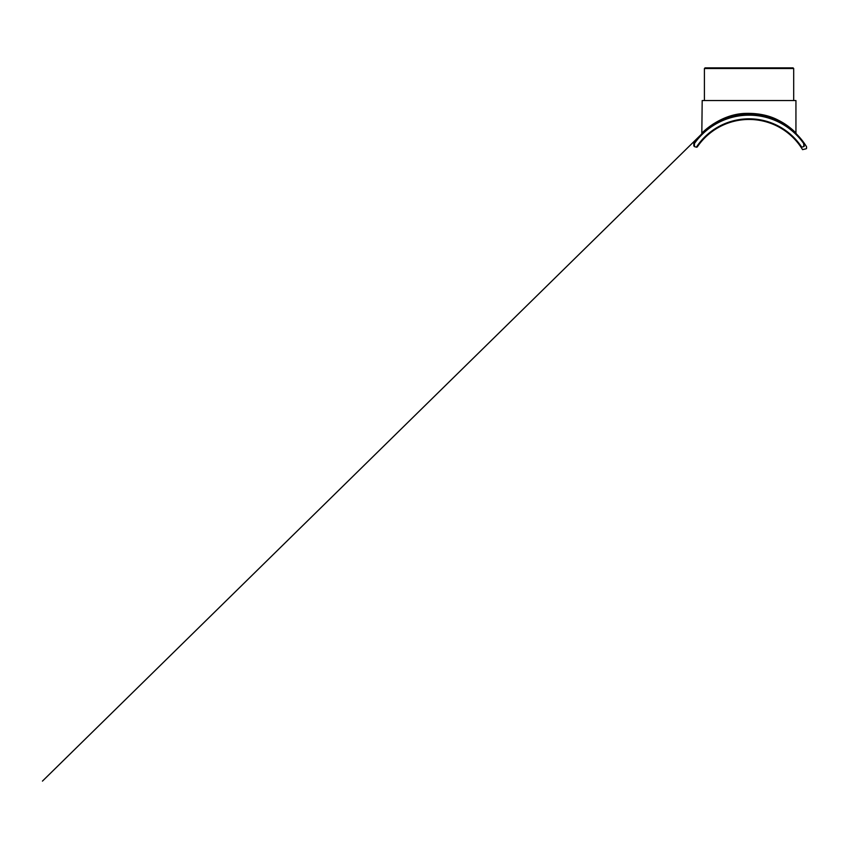 <?xml version="1.0" encoding="UTF-8"?>
<svg xmlns="http://www.w3.org/2000/svg" width="849" height="849" viewBox="0 0 849 849"><rect width="100%" height="100%" fill="white"/><g stroke="black" fill="none" stroke-linecap="round" stroke-linejoin="round"><path stroke-width="1.27" d="M804.183 143.141A67.411 67.411 0 0 0 693.941 143.141A0.626 0.626 0 0 0 693.824 143.502L694.45 143.502L693.941 143.141A67.411 67.411 0 0 1 804.183 143.141L803.674 143.502L804.3 143.502A0.626 0.626 0 0 0 804.183 143.141A67.411 67.411 0 0 1 806.454 146.601A0.626 0.626 0 0 1 806.55 146.919L806.55 148.182A0.626 0.626 0 0 1 806.072 148.798L802.56 149.636A62.508 62.508 0 0 0 697.273 146.962L696.583 147.217L697.273 146.962A62.508 62.508 0 0 1 801.095 147.333L801.732 147.164A63.123 63.123 0 0 0 696.382 147.164L696.583 147.217M804.3 145.975A0.626 0.626 0 0 1 803.833 146.58L804.3 143.502M787.076 126.278L784.773 124.782C784.954 124.782 769.29 114.519 750.176 114.551L747.948 114.551C728.824 114.519 713.16 124.782 713.34 124.782C713.16 124.782 728.824 114.519 747.948 114.551L747.269 114.562L747.948 114.551M796.288 133.845L795.513 133.102M794.165 131.85L790.844 129.048M783.818 124.187L782.99 123.699M739.596 115.209L733.695 116.313M728.007 117.915L722.159 120.134M716.131 123.126L711.292 126.108M712.205 125.503L718.074 122.086M724.133 119.316L733.143 116.44M736.125 115.793L738.98 115.294M743.66 114.753L747.449 114.562L747.491 113.734L750.622 113.734L750.696 114.562M750.314 114.551L754.676 114.774M760.598 115.538L769.236 117.629M777.005 120.6L784.879 124.845M790.515 128.793L794.133 131.818M795.757 133.335L796.298 133.855A1.252 1.252 0 0 1 795.938 132.975C795.884 132.975 789.061 125.546 778.565 120.335C769.268 115.368 758.21 113.055 745.411 113.395C720.705 114.053 702.388 132.338 702.176 132.975L707.801 127.902M696.382 147.164L694.45 146.622L694.45 143.502A66.784 66.784 0 0 1 803.674 143.502L803.833 146.58M693.824 143.502L693.824 145.975M750.134 119.454L747.99 119.454L750.134 119.454M803.674 146.622L801.732 147.164M793.083 67.888L705.041 67.888L704.415 68.514L793.698 68.514L793.083 67.888M750.176 114.551L750.845 114.562L750.176 114.551C769.29 114.519 784.954 124.782 784.773 124.782L784.773 123.901M793.698 68.514L793.698 100.543M789.867 127.552L795.938 132.975L795.938 100.543L702.187 100.543L701.815 133.866M713.149 124.028L713.34 124.782M704.415 68.514L704.415 100.543M795.938 132.975L796.309 133.866L795.938 132.975M701.921 133.76L42.45 781.112L701.996 133.686"/></g></svg>
